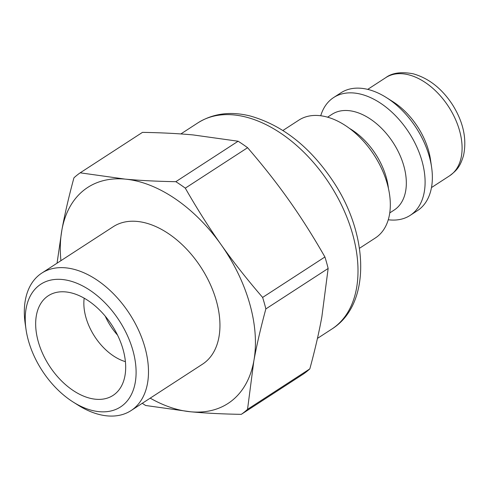 <?xml version="1.0" encoding="UTF-8"?>
<svg xmlns="http://www.w3.org/2000/svg" width="489" height="489" viewBox="0 0 489 489"><rect width="100%" height="100%" fill="white"/><g stroke="black" fill="none" stroke-linecap="round" stroke-linejoin="round"><path stroke-width="0.73" d="M359.446 248.308L375.369 237.966A70.251 44.102 -123 0 0 383.62 173.198A70.251 44.102 -123 0 0 325.894 116.73A70.251 44.102 -123 0 0 298.852 120.135L282.929 130.471M388.413 188.314A57.079 35.831 -123 0 0 349.513 128.418M389.757 212.917L394.183 210.044A57.079 35.831 -123 0 0 400.888 157.421A57.079 35.831 -123 0 0 353.987 111.541A57.079 35.831 -123 0 0 332.013 114.304L327.587 117.177M388.266 219.757A70.251 44.102 -123 0 0 410.149 215.386A70.251 44.102 -123 0 0 418.401 150.618A70.251 44.102 -123 0 0 360.674 94.145A70.251 44.102 -123 0 0 333.626 97.549A70.251 44.102 -123 0 0 320.729 115.759M410.149 215.386L417.41 210.667A70.251 44.102 -123 0 0 431.598 167.214A70.251 44.102 -123 0 0 386.359 97.549A70.251 44.102 -123 0 0 367.936 89.432A70.251 44.102 -123 0 0 340.888 92.837L333.626 97.549M431.598 167.214L430.503 159.671A58.539 36.754 -123 0 0 392.801 101.614L386.359 97.549M60.923 260.68A128.79 80.856 57 0 1 61.907 229.909L57.048 263.198M80.184 172.819L142.47 132.366C161.315 132.684 178.21 133.54 193.161 134.933L238.119 141.229L175.826 181.682C156.987 181.364 140.086 180.508 125.135 179.115L80.184 172.819A145.184 91.143 57 0 0 73.937 177.837C68.772 196.847 64.762 214.2 61.907 229.909A128.79 80.856 57 0 1 125.135 179.115A128.79 80.856 57 0 1 221.095 244.653A128.79 80.856 57 0 1 253.834 360.986A128.79 80.856 57 0 1 190.606 411.781A128.79 80.856 57 0 1 150.202 398.15M41.767 273.119L113.234 226.713A81.956 51.455 57 0 1 137.036 221.413A81.956 51.455 57 0 1 210.062 283.84A81.956 51.455 57 0 1 202.507 364.183L131.04 410.595A81.956 51.455 -123 0 0 138.601 330.246A81.956 51.455 -123 0 0 65.575 267.825A81.956 51.455 -123 0 0 41.767 273.119A81.956 51.455 -123 0 0 25.214 323.816L26.033 329.476A73.179 45.942 57 0 1 62.072 279.482A73.179 45.942 57 0 1 135.808 365.931A73.179 45.942 57 0 1 73.161 402.044A73.179 45.942 57 0 1 26.033 329.476M65.569 291.909A59.42 37.305 57 0 1 116.278 332.624A59.42 37.305 57 0 1 117.916 391.194A59.42 37.305 57 0 1 49.389 365.894A59.42 37.305 57 0 1 54.151 293.003A59.42 37.305 57 0 1 65.569 291.909M125.404 361.646A46.834 29.401 57 0 1 84.187 298.186M117.525 335.081A46.834 29.401 57 0 1 105.251 316.181M73.161 402.044L77.995 405.094A81.956 51.455 -123 0 0 131.04 410.595M247.538 409.336L253.834 360.986C256.682 345.283 260.692 327.923 265.857 308.914L328.15 268.467L321.86 316.811C319.005 332.514 315.002 349.873 309.83 368.883L247.538 409.336A145.184 91.143 57 0 1 241.297 414.348C222.458 414.036 205.557 413.181 190.606 411.781L145.655 405.491A145.184 91.143 57 0 1 142.281 403.297M262.624 297.428C247.024 279.36 233.18 261.768 221.095 244.653C208.974 227.556 197.043 208.724 185.3 188.149L247.593 147.702C263.192 165.771 277.037 183.363 289.121 200.478C301.242 217.568 313.174 236.401 324.916 256.976L262.624 297.428A145.184 91.143 57 0 1 265.857 308.914M175.826 181.682A145.184 91.143 57 0 1 185.3 188.149M241.297 414.348L303.59 373.896A145.184 91.143 57 0 0 309.83 368.883M324.916 256.976A145.184 91.143 57 0 1 328.15 268.467M238.119 141.229A145.184 91.143 57 0 1 247.593 147.702M367.71 89.377L385.864 77.586A58.539 36.754 57 0 1 408.407 74.75A58.539 36.754 57 0 1 456.512 121.81A58.539 36.754 57 0 1 449.629 175.783L431.475 187.574M180.851 133.943L197.923 122.849A122.941 77.176 57 0 1 245.258 116.895A122.941 77.176 57 0 1 346.279 215.716A122.941 77.176 57 0 1 331.835 329.06L317.44 338.406M385.864 77.586C392.117 72.873 401.188 71.596 413.077 73.772C428.651 78.161 441.744 88.405 452.362 104.499C463.309 121.889 467.032 138.888 463.535 155.49C459.96 167.525 456.188 170.728 449.629 175.783M197.923 122.849C213.076 113.442 230.405 111.131 249.928 115.917C282.471 125.056 310.344 147.079 333.553 182C368.95 235.227 371.12 304.47 331.835 329.06"/></g></svg>
